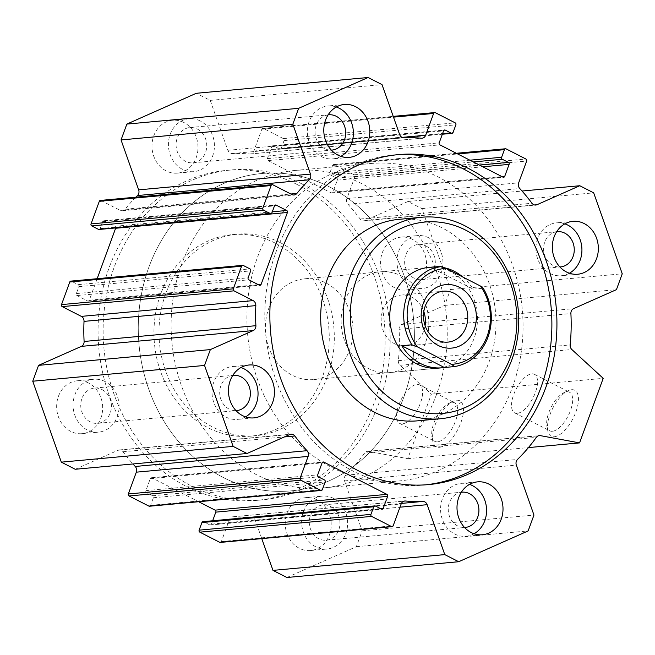 <?xml version="1.0" encoding="UTF-8"?>
<svg xmlns="http://www.w3.org/2000/svg" width="655" height="655" viewBox="0 0 655 655"><rect width="100%" height="100%" fill="white"/><g stroke="black" fill="none" stroke-linecap="round" stroke-linejoin="round"><path stroke-width="0.49" stroke-dasharray="3.27 2.46" d="M280.397 242.702A101.181 87.533 -95.2 0 1 333.395 352.144A101.181 87.533 -95.2 0 1 255.9 435.673A101.181 87.533 -95.2 0 1 159.484 342.925A101.181 87.533 -95.2 0 1 237.405 234.171A101.181 87.533 -95.2 0 1 280.397 242.702M275.346 243.169A101.181 87.533 -95.2 0 1 328.343 352.603A101.181 87.533 -95.2 0 1 250.849 436.14A101.181 87.533 -95.2 0 1 154.433 343.384A101.181 87.533 -95.2 0 1 232.353 234.629A101.181 87.533 -95.2 0 1 275.346 243.169M301.914 183.916A165.682 143.339 84.8 0 0 231.51 169.932A165.682 143.339 84.8 0 0 103.916 348.026A165.682 143.339 84.8 0 0 261.795 499.904A165.682 143.339 84.8 0 0 388.693 363.116A165.682 143.339 84.8 0 0 301.914 183.916M296.862 184.374A165.682 143.339 84.8 0 0 226.458 170.398A165.682 143.339 84.8 0 0 98.864 348.485A165.682 143.339 84.8 0 0 256.744 500.371A165.682 143.339 84.8 0 0 383.642 363.582A165.682 143.339 84.8 0 0 296.862 184.374M97.153 278.711L89.285 300.203A1.515 1.31 -95.2 0 1 87.565 300.964L77.053 295.585A1.515 1.31 -95.2 0 1 76.348 293.579L78.878 286.669A1.515 1.31 84.8 0 0 78.166 284.663L71.493 281.249A1.515 1.31 84.8 0 0 70.846 281.118M99.061 229.463A1.515 1.31 84.8 0 0 100.133 228.57L102.671 221.652A1.515 1.31 -95.2 0 1 104.391 220.891L114.903 226.27A1.515 1.31 -95.2 0 1 115.698 227.932M135.863 197.171A182.123 157.56 84.8 0 0 125.064 209.223A5.06 4.38 -95.2 0 1 122.289 210.754A5.06 4.38 -95.2 0 1 120.135 210.329L101.026 200.561A1.515 1.31 84.8 0 0 100.379 200.43M286.89 577.497L356.353 546.679L362.158 530.828L344.538 480.909A5.06 4.38 -95.2 0 1 345.701 475.227A182.123 157.56 84.8 0 0 364.548 453.121A5.06 4.38 -95.2 0 1 367.496 451.352A5.06 4.38 -95.2 0 1 368.544 451.401L407.77 458.664L431.391 394.113L400.058 365.293A5.06 4.38 -95.2 0 1 398.379 360.676A182.123 157.56 84.8 0 0 399.1 329.301A5.06 4.38 -95.2 0 1 401.81 324.413L444.647 305.41L450.452 289.551L421.877 208.618L407.967 201.503L365.13 220.506A5.06 4.38 -95.2 0 1 363.926 220.817A5.06 4.38 -95.2 0 1 360.168 219.016A182.123 157.56 84.8 0 0 347.969 204.303A5.06 4.38 -95.2 0 1 346.88 198.596L354.854 176.809A1.515 1.31 84.8 0 0 354.142 174.803L334.328 164.667A1.515 1.31 84.8 0 0 332.609 165.428L329.825 173.043A1.515 1.31 84.8 0 0 330.529 175.041L336.596 178.144A1.515 1.31 -95.2 0 1 337.3 180.15L332.92 192.136A1.515 1.31 -95.2 0 1 331.193 192.897L268.091 160.639A1.515 1.31 -95.2 0 1 267.387 158.633L271.776 146.646A1.515 1.31 -95.2 0 1 273.495 145.877L279.562 148.98A1.515 1.31 84.8 0 0 281.282 148.218L284.065 140.612A1.515 1.31 84.8 0 0 283.361 138.606L263.539 128.47A1.515 1.31 84.8 0 0 261.82 129.24L253.845 151.027A5.06 4.38 -95.2 0 1 250.259 153.99A5.06 4.38 -95.2 0 1 249.58 153.999A182.123 157.56 84.8 0 0 232.157 153.557A5.06 4.38 -95.2 0 1 227.842 150.306L210.222 100.387L196.312 93.28M220.309 542.422A1.515 1.31 84.8 0 0 221.382 541.538L229.356 519.742A5.06 4.38 -95.2 0 1 232.934 516.779A5.06 4.38 -95.2 0 1 233.622 516.779A182.123 157.56 84.8 0 0 251.045 517.213A5.06 4.38 -95.2 0 1 255.36 520.463L261.771 538.623M212.654 520.774L211.426 524.131A1.515 1.31 -95.2 0 1 209.706 524.892L203.639 521.789A1.515 1.31 84.8 0 0 202.993 521.658M149.52 506.233A1.515 1.31 84.8 0 0 150.593 505.341L153.376 497.734A1.515 1.31 84.8 0 0 152.672 495.729L146.605 492.625A1.515 1.31 -95.2 0 1 145.893 490.62L150.282 478.633A1.515 1.31 -95.2 0 1 152.001 477.872L198.645 501.722M75.227 469.267L118.064 450.263A5.06 4.38 -95.2 0 1 119.276 449.952A5.06 4.38 -95.2 0 1 123.025 451.753A182.123 157.56 84.8 0 0 132.965 463.969M183.85 122.485A26.56 22.974 84.8 0 0 172.568 120.25A26.56 22.974 84.8 0 0 152.116 148.8A26.56 22.974 84.8 0 0 177.423 173.141A26.56 22.974 84.8 0 0 197.761 151.215A26.56 22.974 84.8 0 0 183.85 122.485M412.396 239.345A26.56 22.974 84.8 0 0 401.114 237.11A26.56 22.974 84.8 0 0 380.661 265.652A26.56 22.974 84.8 0 0 405.969 290.001A26.56 22.974 84.8 0 0 426.307 268.075A26.56 22.974 84.8 0 0 412.396 239.345M317.061 499.871A26.56 22.974 84.8 0 0 305.779 497.628A26.56 22.974 84.8 0 0 285.318 526.178A26.56 22.974 84.8 0 0 310.634 550.519A26.56 22.974 84.8 0 0 330.971 528.593A26.56 22.974 84.8 0 0 317.061 499.871M88.515 383.011A26.56 22.974 84.8 0 0 77.233 380.768A26.56 22.974 84.8 0 0 56.78 409.318A26.56 22.974 84.8 0 0 82.088 433.667A26.56 22.974 84.8 0 0 102.426 411.733A26.56 22.974 84.8 0 0 88.515 383.011M426.02 484.806A165.682 143.339 -95.2 0 1 423.49 485.068A165.682 143.339 -95.2 0 1 353.086 471.084A165.682 143.339 -95.2 0 1 266.307 291.884A165.682 143.339 -95.2 0 1 393.205 155.096A165.682 143.339 -95.2 0 1 395.735 154.883M417.595 420.829A101.181 87.533 84.8 0 0 489.252 361.445A101.181 87.533 84.8 0 0 399.1 219.327M245.519 416.883A26.56 22.974 -95.2 0 1 237.462 419.397A26.56 22.974 -95.2 0 1 226.18 417.161A26.56 22.974 -95.2 0 1 212.269 388.431A26.56 22.974 -95.2 0 1 232.607 366.505A26.56 22.974 -95.2 0 1 240.983 367.512M232.779 375.397A17.71 15.319 84.8 0 0 219.818 390.306A17.71 15.319 84.8 0 0 229.135 409.088A17.71 15.319 84.8 0 0 236.013 410.628M569.4 273.225A26.56 22.974 -95.2 0 1 561.343 275.739A26.56 22.974 -95.2 0 1 550.061 273.503A26.56 22.974 -95.2 0 1 536.15 244.773A26.56 22.974 -95.2 0 1 556.488 222.847A26.56 22.974 -95.2 0 1 564.864 223.854M556.66 231.731A17.71 15.319 84.8 0 0 543.699 246.648A17.71 15.319 84.8 0 0 553.017 265.431A17.71 15.319 84.8 0 0 559.894 266.97M474.056 533.743A26.56 22.974 -95.2 0 1 466.008 536.257A26.56 22.974 -95.2 0 1 454.726 534.021A26.56 22.974 -95.2 0 1 440.815 505.292A26.56 22.974 -95.2 0 1 461.153 483.365A26.56 22.974 -95.2 0 1 469.529 484.373M461.317 492.257A17.71 15.319 84.8 0 0 448.356 507.167A17.71 15.319 84.8 0 0 457.673 525.949A17.71 15.319 84.8 0 0 464.551 527.488M340.854 156.365A26.56 22.974 -95.2 0 1 332.805 158.878A26.56 22.974 -95.2 0 1 321.515 156.643A26.56 22.974 -95.2 0 1 307.604 127.913A26.56 22.974 -95.2 0 1 327.95 105.987A26.56 22.974 -95.2 0 1 336.318 106.994M328.114 114.879A17.71 15.319 84.8 0 0 315.153 129.788A17.71 15.319 84.8 0 0 324.471 148.57A17.71 15.319 84.8 0 0 331.348 150.11M104.939 381.497A26.56 22.974 84.8 0 0 93.657 379.261A26.56 22.974 84.8 0 0 73.196 407.811A26.56 22.974 84.8 0 0 98.512 432.153A26.56 22.974 84.8 0 0 118.85 410.226A26.56 22.974 84.8 0 0 104.939 381.497M101.983 389.569A17.71 15.319 -95.2 0 1 111.26 408.72A17.71 15.319 -95.2 0 1 97.701 423.343A17.71 15.319 -95.2 0 1 80.827 407.107A17.71 15.319 -95.2 0 1 94.459 388.079A17.71 15.319 -95.2 0 1 101.983 389.569M333.485 498.357A26.56 22.974 84.8 0 0 322.194 496.122A26.56 22.974 84.8 0 0 301.742 524.671A26.56 22.974 84.8 0 0 327.05 549.013A26.56 22.974 84.8 0 0 347.396 527.087A26.56 22.974 84.8 0 0 333.485 498.357M330.529 506.43A17.71 15.319 -95.2 0 1 339.806 525.58A17.71 15.319 -95.2 0 1 326.247 540.203A17.71 15.319 -95.2 0 1 309.373 523.967A17.71 15.319 -95.2 0 1 323.005 504.931A17.71 15.319 -95.2 0 1 330.529 506.43M428.82 237.839A26.56 22.974 84.8 0 0 417.538 235.603A26.56 22.974 84.8 0 0 397.077 264.145A26.56 22.974 84.8 0 0 422.393 288.495A26.56 22.974 84.8 0 0 442.731 266.569A26.56 22.974 84.8 0 0 428.82 237.839M425.865 245.912A17.71 15.319 -95.2 0 1 435.141 265.062A17.71 15.319 -95.2 0 1 421.583 279.677A17.71 15.319 -95.2 0 1 404.708 263.449A17.71 15.319 -95.2 0 1 418.34 244.413A17.71 15.319 -95.2 0 1 425.865 245.912M200.274 120.978A26.56 22.974 84.8 0 0 188.992 118.743A26.56 22.974 84.8 0 0 168.54 147.285A26.56 22.974 84.8 0 0 193.847 171.635A26.56 22.974 84.8 0 0 214.185 149.708A26.56 22.974 84.8 0 0 200.274 120.978M197.327 129.051A17.71 15.319 -95.2 0 1 206.595 148.202A17.71 15.319 -95.2 0 1 193.037 162.817A17.71 15.319 -95.2 0 1 176.162 146.589A17.71 15.319 -95.2 0 1 189.803 127.553A17.71 15.319 -95.2 0 1 197.327 129.051M512.398 387.375A159.353 137.869 84.8 0 0 370.411 163.537A159.353 137.869 84.8 0 0 247.688 334.828A159.353 137.869 84.8 0 0 399.542 480.909A159.353 137.869 84.8 0 0 512.398 387.375M425.431 342.909A50.591 43.77 -95.2 0 1 389.602 372.605A50.591 43.77 -95.2 0 1 341.394 326.223A50.591 43.77 -95.2 0 1 380.35 271.85A50.591 43.77 -95.2 0 1 425.431 342.909M304.559 278.801A50.591 43.77 -95.2 0 1 349.631 349.868A50.591 43.77 -95.2 0 1 313.81 379.556A50.591 43.77 -95.2 0 1 265.742 334.541A50.591 43.77 -95.2 0 1 302.217 279.096A50.591 43.77 -95.2 0 1 304.559 278.801L428.984 267.379A50.591 43.77 -95.2 0 1 474.064 338.438A50.591 43.77 -95.2 0 1 438.236 368.135L389.602 372.605M403.758 397.348A159.353 137.869 -95.2 0 1 290.902 490.882A159.353 137.869 -95.2 0 1 139.048 344.8A159.353 137.869 -95.2 0 1 261.771 173.509A159.353 137.869 -95.2 0 1 403.758 397.348M554.351 436.746A25.799 11.348 -62.9 0 0 576.785 409.236A25.799 11.348 -62.9 0 0 568.253 390.675A25.799 11.348 -62.9 0 0 552.853 408.065A25.799 11.348 -62.9 0 0 547.768 430.728A25.799 11.348 -62.9 0 0 554.351 436.746M552.427 431.285A21.664 9.53 117.1 0 1 549.791 430.834A21.664 9.53 117.1 0 1 546.9 426.233A21.664 9.53 117.1 0 1 551.166 407.197A21.664 9.53 117.1 0 1 564.094 392.599A21.664 9.53 117.1 0 1 569.523 392.247A21.664 9.53 117.1 0 1 569.4 413.231A21.664 9.53 117.1 0 1 552.427 431.285M517.303 413.33A21.664 9.53 117.1 0 1 514.666 412.871A21.664 9.53 117.1 0 1 516.042 389.242A21.664 9.53 117.1 0 1 534.398 374.292A21.664 9.53 117.1 0 1 534.275 395.268A21.664 9.53 117.1 0 1 517.303 413.33M439.399 447.3A25.799 11.348 -62.9 0 0 461.832 419.79A25.799 11.348 -62.9 0 0 453.293 401.22A25.799 11.348 -62.9 0 0 437.9 418.619A25.799 11.348 -62.9 0 0 432.816 441.282A25.799 11.348 -62.9 0 0 439.399 447.3M437.475 441.838A21.664 9.53 117.1 0 1 434.838 441.38A21.664 9.53 117.1 0 1 431.94 436.787A21.664 9.53 117.1 0 1 436.214 417.751A21.664 9.53 117.1 0 1 449.142 403.144A21.664 9.53 117.1 0 1 454.562 402.8A21.664 9.53 117.1 0 1 454.439 423.777A21.664 9.53 117.1 0 1 437.475 441.838M402.35 423.883A21.664 9.53 117.1 0 1 399.714 423.425A21.664 9.53 117.1 0 1 401.089 399.796A21.664 9.53 117.1 0 1 419.437 384.837A21.664 9.53 117.1 0 1 419.323 405.822A21.664 9.53 117.1 0 1 402.35 423.883M210.222 100.387L382.021 84.618M407.967 201.503L522.035 191.031M421.877 208.618L593.684 192.848M450.452 289.551L622.25 273.782M444.647 305.41L616.445 289.641M431.391 394.113L603.198 378.344M407.77 458.664L528.446 447.594M362.158 530.828L533.956 515.059M356.353 546.679L528.151 530.91M181.762 264.031A159.353 137.869 84.8 0 0 323.75 487.869A159.353 137.869 84.8 0 0 446.473 316.578A159.353 137.869 84.8 0 0 294.619 170.496A159.353 137.869 84.8 0 0 181.762 264.031M148.922 267.043A159.353 137.869 -95.2 0 1 261.771 173.509A159.353 137.869 -95.2 0 1 413.632 319.591A159.353 137.869 -95.2 0 1 290.902 490.882A159.353 137.869 -95.2 0 1 148.922 267.043M435.133 266.888A50.591 43.77 -95.2 0 1 444.033 267.674M462.798 277.016A50.591 43.77 -95.2 0 1 473.057 289.117L430.433 267.322M473.057 289.117L483.161 288.184M423.81 311.559A25.561 22.114 84.8 0 0 400.958 295.086A25.561 22.114 84.8 0 0 381.276 322.563A25.561 22.114 84.8 0 0 405.633 345.996A25.561 22.114 84.8 0 0 423.736 330.996A25.561 22.114 84.8 0 0 425.103 325.641M227.842 150.306L399.64 134.537M232.157 153.557L403.955 137.787M249.58 153.999L421.378 138.221M253.845 151.027L402.137 137.411M261.82 129.24L393.499 117.147M263.539 128.47L435.338 112.701M283.361 138.606L455.159 122.837M284.065 140.612L455.864 124.843M281.282 148.218L453.08 132.449M279.562 148.98L442.42 134.029M273.495 145.877L444.041 130.222M271.776 146.646L443.574 130.869M267.387 158.633L439.186 142.864M268.091 160.639L439.898 144.861M331.193 192.897L502.999 177.128M332.92 192.136L501.992 176.621M337.3 180.15L482.784 166.796M336.596 178.144L479.354 165.044M330.529 175.041L473.287 161.941M329.825 173.043L469.856 160.188M332.609 165.428L457.665 153.95M334.328 164.667L506.127 148.898M354.142 174.803L525.949 159.034M354.854 176.809L526.653 161.04M346.88 198.596L518.678 182.827M347.969 204.303L519.767 188.534M360.168 219.016L531.975 203.246M365.13 220.506L534.488 204.958M401.81 324.413L573.608 308.636M399.1 329.301L570.898 313.532M398.379 360.676L570.178 344.907M400.058 365.293L571.856 349.524M89.285 300.203L258.365 284.679M114.903 226.27L272.292 211.819M104.391 220.891L274.936 205.236M102.671 221.652L274.47 205.883M100.133 228.57L271.94 212.793M101.026 200.561L272.824 184.784M120.135 210.329L291.942 194.56M125.064 209.223L290.853 194.003M368.544 451.401L538.279 435.821M364.548 453.121L536.347 437.352M345.701 475.227L517.499 459.458M344.538 480.909L516.337 465.14M255.36 520.463L399.976 507.191M251.045 517.213L401.4 503.408M233.622 516.779L404.069 501.132M229.356 519.742L401.155 503.973M221.382 541.538L393.18 525.76M203.639 521.789L375.438 506.02M209.706 524.892L381.505 509.123M211.426 524.131L380.506 508.608M152.001 477.872L322.547 462.217M150.282 478.633L322.08 462.864M145.893 490.62L317.7 474.85M146.605 492.625L318.404 476.856M152.672 495.729L324.471 479.959M153.376 497.734L325.175 481.957M150.593 505.341L322.391 489.572M123.025 451.753L284.335 436.95M118.064 450.263L289.87 434.494M71.493 281.249L243.292 265.48M78.166 284.663L249.973 268.894M78.878 286.669L250.677 270.892M76.348 293.579L248.147 277.81M77.053 295.585L248.851 279.816M87.565 300.964L259.372 285.195M250.849 436.14L255.9 435.673M232.353 234.629L237.405 234.171M256.744 500.371L261.795 499.904M226.458 170.398L231.51 169.932M398.256 154.629L393.205 155.096M428.542 484.602L423.49 485.068M249.031 364.999L232.607 366.505M253.886 417.89L237.462 419.397M572.912 221.333L556.488 222.847M577.767 274.232L561.343 275.739M477.577 481.859L461.153 483.365M482.432 534.75L466.008 536.257M344.366 104.481L327.95 105.987M349.221 157.372L332.805 158.878M82.088 433.667L98.512 432.153M77.233 380.768L93.657 379.261M310.634 550.519L327.05 549.013M305.779 497.628L322.194 496.122M405.969 290.001L422.393 288.495M401.114 237.11L417.538 235.603M177.423 173.141L193.847 171.635M172.568 120.25L188.992 118.743M428.984 267.379L380.35 271.85M546.9 426.233L547.768 430.728M564.094 392.599L568.253 390.675M514.666 412.871L549.791 430.834M534.398 374.292L569.523 392.247M431.94 436.787L432.816 441.282M449.142 403.144L453.293 401.22M399.714 423.425L434.838 441.38M419.437 384.837L454.562 402.8M421.583 279.677L560.541 266.921M418.34 244.413L557.299 231.657M193.037 162.817L331.995 150.069M189.803 127.553L328.753 114.797M326.247 540.203L465.197 527.447M323.005 504.931L461.963 492.183M97.701 423.343L236.66 410.587M94.459 388.079L233.417 375.323M250.259 153.99L422.066 138.221M262.892 128.347L393.229 116.377M280.209 149.111L442.346 134.226M272.848 145.754L444.647 129.985M331.839 193.028L503.646 177.259M333.682 164.544L456.355 153.278M363.926 220.817L535.725 205.048M323.75 487.869L399.542 480.909M294.619 170.496L370.411 163.537M103.744 220.76L275.542 204.99M122.289 210.754L294.087 194.985M367.496 451.352L539.302 435.583M232.934 516.779L404.741 501.009M210.353 525.015L382.152 509.246M151.354 477.741L323.161 461.971M119.276 449.952L291.074 434.183M88.212 301.095L260.019 285.318M313.81 379.556L438.236 368.135M405.633 345.996L447.954 342.115M400.958 295.086L443.288 291.205"/><path stroke-width="0.98" d="M115.698 227.932A1.515 1.31 -95.2 0 1 115.616 228.268L97.153 278.711M272.177 184.661L100.379 200.43A1.515 1.31 84.8 0 0 99.306 201.322L91.037 223.912A1.515 1.31 84.8 0 0 91.741 225.918L98.414 229.332A1.515 1.31 84.8 0 0 99.061 229.463L270.859 213.686A1.515 1.31 -95.2 0 1 270.22 213.563L263.539 210.149A1.515 1.31 -95.2 0 1 262.835 208.143L271.104 185.553A1.515 1.31 -95.2 0 1 272.824 184.784L291.942 194.56A5.06 4.38 84.8 0 0 294.087 194.985A5.06 4.38 84.8 0 0 296.862 193.454A182.123 157.56 -95.2 0 1 309.299 179.773A5.06 4.38 84.8 0 0 310.462 174.091L292.842 124.172L298.647 108.321L368.11 77.503L382.021 84.618L399.64 134.537A5.06 4.38 84.8 0 0 403.955 137.787A182.123 157.56 -95.2 0 1 421.378 138.221A5.06 4.38 84.8 0 0 422.066 138.221A5.06 4.38 84.8 0 0 425.644 135.257L433.618 113.462A1.515 1.31 -95.2 0 1 435.338 112.701L455.159 122.837A1.515 1.31 -95.2 0 1 455.864 124.843L453.08 132.449A1.515 1.31 -95.2 0 1 451.36 133.211L445.294 130.108A1.515 1.31 84.8 0 0 443.574 130.869L439.186 142.864A1.515 1.31 84.8 0 0 439.898 144.861L502.999 177.128A1.515 1.31 84.8 0 0 504.718 176.367L509.107 164.38A1.515 1.31 84.8 0 0 508.395 162.374L502.328 159.271A1.515 1.31 -95.2 0 1 501.624 157.266L504.407 149.659A1.515 1.31 -95.2 0 1 506.127 148.898L525.949 159.034A1.515 1.31 -95.2 0 1 526.653 161.04L518.678 182.827A5.06 4.38 84.8 0 0 519.767 188.534A182.123 157.56 -95.2 0 1 531.975 203.246A5.06 4.38 84.8 0 0 535.725 205.048A5.06 4.38 84.8 0 0 536.936 204.737L579.773 185.733L593.684 192.848L622.25 273.782L616.445 289.641L573.608 308.636A5.06 4.38 84.8 0 0 570.898 313.532A182.123 157.56 -95.2 0 1 570.178 344.907A5.06 4.38 84.8 0 0 571.856 349.524L603.198 378.344L579.569 442.895L540.342 435.632A5.06 4.38 84.8 0 0 539.302 435.583A5.06 4.38 84.8 0 0 536.347 437.352A182.123 157.56 -95.2 0 1 517.499 459.458A5.06 4.38 84.8 0 0 516.337 465.14L533.956 515.059L528.151 530.91L458.688 561.72L444.778 554.613L427.158 504.694A5.06 4.38 84.8 0 0 422.843 501.443A182.123 157.56 -95.2 0 1 405.42 501.001A5.06 4.38 84.8 0 0 404.741 501.009A5.06 4.38 84.8 0 0 401.155 503.973L393.18 525.76A1.515 1.31 -95.2 0 1 391.461 526.53L371.639 516.394A1.515 1.31 -95.2 0 1 370.935 514.388L373.718 506.782A1.515 1.31 -95.2 0 1 375.438 506.02L381.505 509.123A1.515 1.31 84.8 0 0 383.224 508.354L387.613 496.367A1.515 1.31 84.8 0 0 386.909 494.361L323.807 462.102A1.515 1.31 84.8 0 0 322.08 462.864L317.7 474.85A1.515 1.31 84.8 0 0 318.404 476.856L324.471 479.959A1.515 1.31 -95.2 0 1 325.175 481.957L322.391 489.572A1.515 1.31 -95.2 0 1 320.672 490.333L300.858 480.197A1.515 1.31 -95.2 0 1 300.146 478.191L308.12 456.404A5.06 4.38 84.8 0 0 307.031 450.697A182.123 157.56 -95.2 0 1 294.832 435.984A5.06 4.38 84.8 0 0 291.074 434.183A5.06 4.38 84.8 0 0 289.87 434.494L247.033 453.497L233.123 446.383L204.548 365.449L210.353 349.59L253.19 330.587A5.06 4.38 84.8 0 0 255.9 325.699A182.123 157.56 -95.2 0 1 255.818 305.615A5.06 4.38 84.8 0 0 253.125 300.612L234.015 290.836A1.515 1.31 -95.2 0 1 233.303 288.839L241.572 266.241A1.515 1.31 -95.2 0 1 243.292 265.48L249.973 268.894A1.515 1.31 -95.2 0 1 250.677 270.892L248.147 277.81A1.515 1.31 84.8 0 0 248.851 279.816L259.372 285.195A1.515 1.31 84.8 0 0 261.091 284.434L287.414 212.498A1.515 1.31 84.8 0 0 286.702 210.492L276.189 205.121A1.515 1.31 84.8 0 0 274.47 205.883L271.94 212.793A1.515 1.31 -95.2 0 1 270.859 213.686M368.11 77.503L196.312 93.28L126.849 124.09L121.044 139.941L138.663 189.86A5.06 4.38 -95.2 0 1 137.501 195.542A182.123 157.56 84.8 0 0 135.863 197.171M261.771 538.623L272.979 570.382L286.89 577.497L458.688 561.72M374.791 505.889L202.993 521.658A1.515 1.31 84.8 0 0 201.92 522.551L199.136 530.157A1.515 1.31 84.8 0 0 199.84 532.163L219.662 542.299A1.515 1.31 84.8 0 0 220.309 542.422L392.108 526.653M198.645 501.722L215.102 510.139A1.515 1.31 -95.2 0 1 215.814 512.136L212.654 520.774M132.965 463.969A182.123 157.56 84.8 0 0 135.233 466.466A5.06 4.38 -95.2 0 1 136.322 472.173L128.347 493.96A1.515 1.31 84.8 0 0 129.051 495.966L148.873 506.102A1.515 1.31 84.8 0 0 149.52 506.233L321.318 490.456M242.653 265.349L70.846 281.118A1.515 1.31 84.8 0 0 69.774 282.01L61.505 304.608A1.515 1.31 84.8 0 0 62.217 306.614L81.326 316.381A5.06 4.38 -95.2 0 1 84.02 321.384A182.123 157.56 84.8 0 0 84.102 341.468A5.06 4.38 -95.2 0 1 81.392 346.364L38.555 365.359L32.75 381.218L61.316 462.152L75.227 469.267L247.033 453.497M395.735 154.883A165.682 143.339 -95.2 0 1 551.084 306.974A165.682 143.339 -95.2 0 1 426.02 484.806M358.138 470.626A165.682 143.339 -95.2 0 1 271.358 291.418A165.682 143.339 -95.2 0 1 398.256 154.629A165.682 143.339 -95.2 0 1 556.136 306.515A165.682 143.339 -95.2 0 1 428.542 484.602A165.682 143.339 -95.2 0 1 358.138 470.626M421.836 217.239L399.1 219.327A101.181 87.533 84.8 0 0 321.605 302.856A101.181 87.533 84.8 0 0 374.603 412.298A101.181 87.533 84.8 0 0 417.595 420.829L440.332 418.75A101.181 87.533 -95.2 0 1 343.916 325.994A101.181 87.533 -95.2 0 1 421.836 217.239A101.181 87.533 -95.2 0 1 511.989 359.358A101.181 87.533 -95.2 0 1 440.332 418.75M240.983 367.512A26.56 22.974 -95.2 0 1 257.923 390.855A26.56 22.974 -95.2 0 1 245.519 416.883M242.604 415.655A26.56 22.974 -95.2 0 1 228.693 386.925A26.56 22.974 -95.2 0 1 249.031 364.999A26.56 22.974 -95.2 0 1 274.339 389.348A26.56 22.974 -95.2 0 1 253.886 417.89A26.56 22.974 -95.2 0 1 242.604 415.655M236.013 410.628A17.71 15.319 84.8 0 0 236.66 410.587A17.71 15.319 84.8 0 0 250.218 395.964A17.71 15.319 84.8 0 0 240.942 376.813A17.71 15.319 84.8 0 0 233.417 375.323A17.71 15.319 84.8 0 0 232.779 375.397M564.864 223.854A26.56 22.974 -95.2 0 1 581.804 247.189A26.56 22.974 -95.2 0 1 569.4 273.225M566.485 271.989A26.56 22.974 -95.2 0 1 552.574 243.267A26.56 22.974 -95.2 0 1 572.912 221.333A26.56 22.974 -95.2 0 1 598.22 245.682A26.56 22.974 -95.2 0 1 577.767 274.232A26.56 22.974 -95.2 0 1 566.485 271.989M559.894 266.97A17.71 15.319 84.8 0 0 560.541 266.921A17.71 15.319 84.8 0 0 574.099 252.306A17.71 15.319 84.8 0 0 564.823 233.155A17.71 15.319 84.8 0 0 557.299 231.657A17.71 15.319 84.8 0 0 556.66 231.731M469.529 484.373A26.56 22.974 -95.2 0 1 486.46 507.715A26.56 22.974 -95.2 0 1 474.056 533.743M471.15 532.515A26.56 22.974 -95.2 0 1 457.239 503.785A26.56 22.974 -95.2 0 1 477.577 481.859A26.56 22.974 -95.2 0 1 502.884 506.2A26.56 22.974 -95.2 0 1 482.432 534.75A26.56 22.974 -95.2 0 1 471.15 532.515M464.551 527.488A17.71 15.319 84.8 0 0 465.197 527.447A17.71 15.319 84.8 0 0 478.764 512.824A17.71 15.319 84.8 0 0 469.488 493.673A17.71 15.319 84.8 0 0 461.963 492.183A17.71 15.319 84.8 0 0 461.317 492.257M336.318 106.994A26.56 22.974 -95.2 0 1 353.258 130.329A26.56 22.974 -95.2 0 1 340.854 156.365M337.939 155.129A26.56 22.974 -95.2 0 1 324.029 126.407A26.56 22.974 -95.2 0 1 344.366 104.481A26.56 22.974 -95.2 0 1 369.682 128.822A26.56 22.974 -95.2 0 1 349.221 157.372A26.56 22.974 -95.2 0 1 337.939 155.129M331.348 150.11A17.71 15.319 84.8 0 0 331.995 150.069A17.71 15.319 84.8 0 0 345.553 135.446A17.71 15.319 84.8 0 0 336.277 116.295A17.71 15.319 84.8 0 0 328.753 114.797A17.71 15.319 84.8 0 0 328.114 114.879M442.027 367.791A50.591 43.77 -95.2 0 1 401.752 345.709L444.368 367.504A50.591 43.77 -95.2 0 1 442.027 367.791L438.236 368.135A50.591 43.77 -95.2 0 1 390.028 321.761A50.591 43.77 -95.2 0 1 428.984 267.379L432.775 267.035A50.591 43.77 -95.2 0 1 435.133 266.888M510.466 357.057A96.121 83.16 -95.2 0 1 367.422 373.98A96.121 83.16 -95.2 0 1 422.95 222.242A96.121 83.16 -95.2 0 1 510.466 357.057M522.035 191.031L579.773 185.733M121.044 139.941L292.842 124.172M126.849 124.09L298.647 108.321M528.446 447.594L579.569 442.895M272.979 570.382L444.778 554.613M61.316 462.152L233.123 446.383M32.75 381.218L204.548 365.449M38.555 365.359L210.353 349.59M401.752 345.709L411.856 344.784L417.268 346.79L451.59 364.336L454.472 366.571A50.591 43.77 84.8 0 0 483.161 288.184L480.279 285.948L445.949 268.403L440.545 266.397L430.433 267.322A50.591 43.77 -95.2 0 1 432.775 267.035M444.033 267.674A50.591 43.77 -95.2 0 1 462.798 277.016M454.472 366.571L444.368 367.504M440.545 266.397A50.591 43.77 84.8 0 0 411.856 344.784M480.279 285.948A48.061 41.576 -95.2 0 1 487.197 336.015A48.061 41.576 -95.2 0 1 451.59 364.336M417.268 346.79A48.061 41.576 -95.2 0 1 410.341 296.715A48.061 41.576 -95.2 0 1 445.949 268.403M474.253 329.399A31.874 27.575 -95.2 0 1 426.823 335.008A31.874 27.575 -95.2 0 1 445.236 284.696A31.874 27.575 -95.2 0 1 474.253 329.399M466.057 327.107A25.561 22.114 84.8 0 0 443.288 291.205A25.561 22.114 84.8 0 0 423.597 318.682A25.561 22.114 84.8 0 0 447.954 342.115A25.561 22.114 84.8 0 0 466.057 327.107M425.103 325.641A25.561 22.114 84.8 0 0 423.81 311.559M402.137 137.411L425.644 135.257M393.499 117.147L433.618 113.462M442.42 134.029L451.36 133.211M444.041 130.222L445.294 130.108M501.992 176.621L504.718 176.367M482.784 166.796L509.107 164.38M479.354 165.044L508.395 162.374M473.287 161.941L502.328 159.271M469.856 160.188L501.624 157.266M457.665 153.95L504.407 149.659M534.488 204.958L536.936 204.737M115.616 228.268L287.414 212.498M258.365 284.679L261.091 284.434M272.292 211.819L286.702 210.492M274.936 205.236L276.189 205.121M98.414 229.332L270.22 213.563M91.741 225.918L263.539 210.149M91.037 223.912L262.835 208.143M99.306 201.322L271.104 185.553M290.853 194.003L296.862 193.454M137.501 195.542L309.299 179.773M138.663 189.86L310.462 174.091M538.279 435.821L540.342 435.632M399.976 507.191L427.158 504.694M401.4 503.408L422.843 501.443M404.069 501.132L405.42 501.001M219.662 542.299L391.461 526.53M199.84 532.163L371.639 516.394M199.136 530.157L370.935 514.388M201.92 522.551L373.718 506.782M380.506 508.608L383.224 508.354M215.814 512.136L387.613 496.367M215.102 510.139L386.909 494.361M322.547 462.217L323.807 462.102M148.873 506.102L320.672 490.333M129.051 495.966L300.858 480.197M128.347 493.96L300.146 478.191M136.322 472.173L308.12 456.404M135.233 466.466L307.031 450.697M284.335 436.95L294.832 435.984M81.392 346.364L253.19 330.587M84.102 341.468L255.9 325.699M84.02 321.384L255.818 305.615M81.326 316.381L253.125 300.612M62.217 306.614L234.015 290.836M61.505 304.608L233.303 288.839M69.774 282.01L241.572 266.241M393.229 116.377L434.691 112.578M442.346 134.226L452.007 133.342M456.355 153.278L505.48 148.767"/></g></svg>
